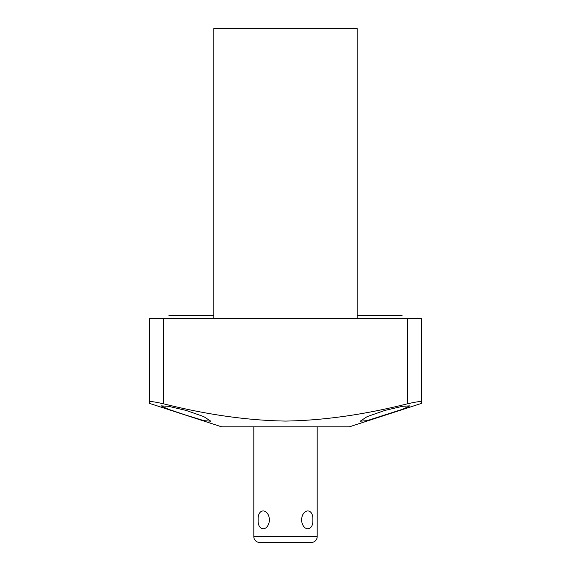 <?xml version="1.0" encoding="UTF-8"?>
<svg xmlns="http://www.w3.org/2000/svg" width="571" height="571" viewBox="0 0 571 571"><rect width="100%" height="100%" fill="white"/><g stroke="black" fill="none" stroke-linecap="round" stroke-linejoin="round"><path stroke-width="0.86" d="M163.613 403.833C154.748 401.82 150.116 401.177 149.709 401.905L149.709 403.454L221.769 426.865L349.231 426.865L421.291 403.454L421.291 401.905C420.884 401.177 416.252 401.82 407.387 403.833C364.084 414.71 323.457 420.456 285.5 421.077C247.55 420.456 206.923 414.703 163.613 403.833L163.613 318.233L421.291 318.233L421.291 401.905M185.996 415.167L168.267 409.2L161.15 405.874L168.345 406.288L185.996 410.385L203.697 416.566L210.835 421.212L203.861 420.634L185.996 415.167M149.709 401.905L149.709 318.233L163.613 318.233M213.804 318.233L213.804 28.55L357.196 28.55L357.196 318.233M385.004 410.385L402.719 406.274L409.85 405.874L402.755 409.193L367.067 420.656L360.165 421.212L367.182 416.616L385.004 410.385M267.392 542.45L259.612 542.45A5.796 5.796 0 0 1 253.817 536.654L253.817 426.865M303.608 542.45L311.388 542.45A5.796 5.796 0 0 0 317.183 536.654L317.183 426.865M312.844 519.853C313.55 531.737 302.444 531.737 301.502 519.853C302.444 507.976 313.55 507.976 312.844 519.853M258.156 519.853C257.45 531.737 268.556 531.737 269.498 519.853C268.556 507.976 257.45 507.976 258.156 519.853M311.388 542.45L259.612 542.45M149.709 318.233L421.291 318.233M407.387 318.233L407.387 403.833M317.183 536.654L253.817 536.654M213.804 315.627L168.902 315.627M402.098 315.627L357.196 315.627"/></g></svg>
